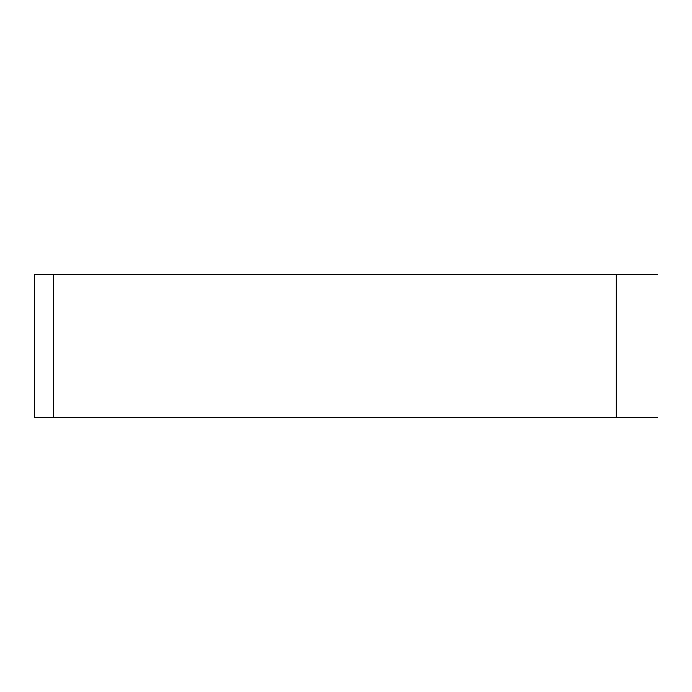 <?xml version="1.0" encoding="UTF-8"?>
<svg xmlns="http://www.w3.org/2000/svg" width="692" height="692" viewBox="0 0 692 692"><rect width="100%" height="100%" fill="white"/><g stroke="black" fill="none" stroke-linecap="round" stroke-linejoin="round"><path stroke-width="0.52" stroke-dasharray="3.46 2.59" d="M616.321 417.466L34.6 417.466L34.6 274.534L34.6 417.466L358.101 417.466M34.6 274.534L53.414 274.534"/><path stroke-width="1.04" d="M358.101 417.466L34.6 417.466L657.4 417.466L34.6 417.466L657.4 417.466L34.6 417.466L53.414 417.466L34.6 417.466L34.6 274.534L616.321 274.534L616.321 417.466M34.6 274.534L657.4 274.534L34.6 274.534L53.414 274.534L53.414 417.466"/></g></svg>
